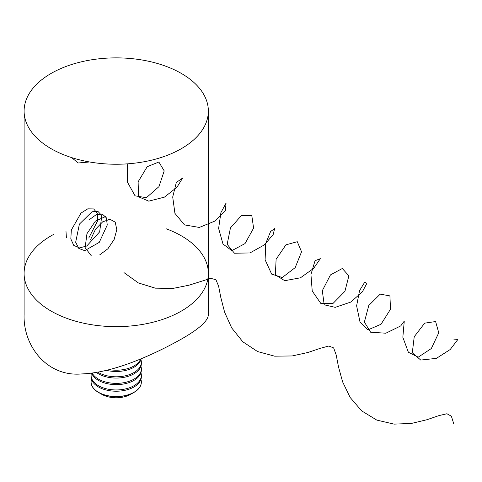 <?xml version="1.0" encoding="UTF-8"?>
<svg xmlns="http://www.w3.org/2000/svg" width="482" height="482" viewBox="0 0 482 482"><rect width="100%" height="100%" fill="white"/><g stroke="black" fill="none" stroke-linecap="round" stroke-linejoin="round"><path stroke-width="0.72" d="M51.08 311.065A92.122 53.189 0 0 0 151.481 322.597A92.122 53.189 0 0 0 208.351 273.457A92.122 53.189 180 0 1 116.222 326.645A92.122 53.189 180 0 1 24.1 273.457A92.122 53.189 0 0 0 51.08 311.065M51.08 148.667A92.122 53.189 0 0 0 151.481 160.193A92.122 53.189 0 0 0 208.351 111.053A92.122 53.189 0 0 0 116.222 57.87A92.122 53.189 0 0 0 24.1 111.053A92.122 53.189 0 0 0 51.08 148.667M166.477 228.878A92.122 53.189 180 0 1 181.365 235.843A92.122 53.189 180 0 1 208.351 273.457L208.351 314.499C208.375 320.632 199.379 328.832 181.365 339.099C154.415 354.222 114.324 372.779 81.795 373.93C47.158 377.135 22.991 346.1 24.1 314.499L24.1 273.457A92.122 53.189 180 0 1 53.894 234.288M109.257 369.646A25.124 14.508 0 0 0 140.732 358.909M106.474 370.345A25.124 14.508 0 0 0 141.166 358.728M97.852 372.182A25.124 14.508 0 0 0 125.434 375.785A25.124 14.508 0 0 0 141.353 362.289A25.124 14.508 0 0 0 140.925 359.632M96.37 372.441A25.124 14.508 0 0 0 124.362 377.279A25.124 14.508 0 0 0 141.353 363.555L141.353 362.289M92.183 373.074A25.124 14.508 0 0 0 119.91 383.214A25.124 14.508 0 0 0 141.353 368.863A25.124 14.508 0 0 0 140.925 366.212M91.646 373.146A25.124 14.508 0 0 0 118.849 384.558A25.124 14.508 0 0 0 141.353 370.134L141.353 368.863M91.411 373.176A25.124 14.508 0 0 0 91.098 375.442A25.124 14.508 0 0 0 116.222 389.95A25.124 14.508 0 0 0 141.353 375.442A25.124 14.508 0 0 0 140.925 372.785M91.098 375.442L91.098 376.707A25.124 14.508 0 0 0 116.222 391.215A25.124 14.508 0 0 0 141.353 376.707L141.353 375.442M91.526 379.364A25.124 14.508 0 0 0 91.098 382.021A25.124 14.508 0 0 0 109.721 396.029A25.124 14.508 0 0 0 141.353 382.021A25.124 14.508 0 0 0 140.925 379.364M91.098 382.087A25.124 14.508 0 0 0 91.098 382.154A25.124 14.508 0 0 0 98.461 392.408L101.744 394.306A20.479 11.827 0 0 0 110.926 397.367A20.479 11.827 0 0 0 130.706 394.306L133.99 392.408A25.124 14.508 0 0 0 141.353 382.154A25.124 14.508 0 0 0 141.353 382.087M98.461 392.408A25.124 14.508 0 0 0 109.721 396.162A25.124 14.508 0 0 0 133.99 392.408M71.637 157.596L78.18 162.988L89.556 161.964M127.905 163.814L127.296 165.76L127.525 182.286L135.044 195.825L146.365 197.704L158.946 186.655L164.211 170.893L158.855 162.024L147.203 166.7L138.105 181.828L138.575 196.813L148.751 201.151L164.44 197.132L176.93 187.287L182.63 178.039L176.316 182.485L172.707 197.005L174.93 213.357L184.516 224.913L199.319 227.438L214.592 221.196L225.365 210.809L226.064 203.109L220.901 212.67L218.617 228.408L222.979 244.006L231.824 250.652L245.037 243.573L253.592 228.125L251.815 215.695L241.458 215.49L230.444 227.926L227.161 244.344L234.445 253.213L249.929 252.96L264.359 244.898L273.167 234.553L274.607 228.601L270.589 231.529L265.739 243.386L265.112 259.798L271.649 274.101L282.283 277.524L295.183 267.624L301.551 251.803L297.28 241.699L285.916 244.856L276.108 259.274L275.373 274.867L284.717 280.693L300.449 277.807L313.631 268.402L320.331 258.677L315.041 260.72L310.944 274.505L312.228 291.007L320.879 303.527L332.875 303.588L344.937 291.321L348.866 275.825L342.316 268.504L330.465 274.903L322.313 290.694L324.193 304.799L335.225 307.347L350.745 302.087L362.344 291.881L366.874 283.332L364.705 282.217L359.554 290.61L356.62 305.853L359.982 321.868L367.874 329.917L381.045 324.253L390.504 309.215L389.92 295.894L380.196 294.134L368.79 305.48L364.38 322.048L370.61 332.2L385.835 333.219L400.705 325.934L404.265 321.096L402.838 337.273L408.368 352.24L418.225 357.168L431.336 348.522L438.753 332.785L435.614 321.548L424.654 323.157L414.225 336.737L412.297 352.794L420.738 360.06L436.409 358.367L450.212 349.51L457.9 339.43L453.779 339.099M65.974 231.035L66.396 237.686M88.76 238.03L97.611 220.834L97.256 213.279L93.665 208.929L87.766 208.839L81.006 213.08L71.33 230.035L70.824 238.915L73.728 245.356L79.446 247.911L86.748 246.031L99.654 231.842L101.823 215.55L98.021 211.496L91.996 211.749L79.397 224.13L75.668 242.253L78.813 248.435L84.705 250.658L99.256 242.374L107.257 225.01L106.377 217.84L102.359 214.092L96.225 214.689L89.477 219.533M105.588 216.545L95.406 221.118L86.959 233.698L85.133 247.676L91.212 255.659M99.744 254.833L107.914 248.76L114.156 239.44L116.807 229.607L115.21 222.148L109.95 219.262L102.648 221.847L95.514 229.227L90.7 239.361M123.964 272.595L138.364 282.928L155.312 288.164L172.875 288.435L188.95 285.217L210.748 278.349L215.906 279.693L218.611 286.163L220.828 297.551L224.642 312.3L231.709 327.947L242.795 341.768L257.569 351.553L274.698 356.18L292.188 355.951L307.974 352.475L320.434 348.263L328.863 346.022L333.652 347.92L336.195 354.993L338.497 366.874L342.612 381.865L350.125 397.439L361.675 410.887L376.81 420.105L394.083 424.13L411.483 423.419L426.95 419.72L438.963 415.598L446.928 413.743L451.375 416.213L453.779 423.895M208.351 273.457L208.351 111.053M24.1 273.457L24.1 111.053"/></g></svg>

